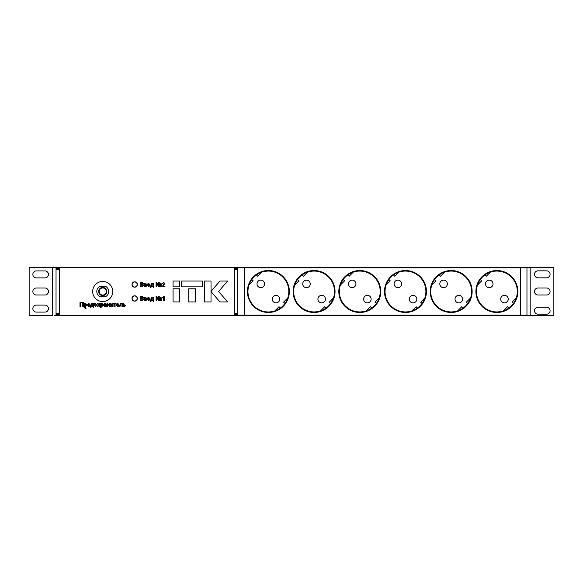 <?xml version="1.0" encoding="UTF-8"?>
<svg xmlns="http://www.w3.org/2000/svg" width="583" height="583" viewBox="0 0 583 583"><rect width="100%" height="100%" fill="white"/><g stroke="black" fill="none" stroke-linecap="round" stroke-linejoin="round"><path stroke-width="0.87" d="M546.592 314.193L537.992 314.193A3.498 3.498 0 0 1 534.494 310.695A3.498 3.498 0 0 1 537.992 307.205L546.592 307.205A3.498 3.498 0 0 1 550.09 310.695A3.498 3.498 0 0 1 546.592 314.193M546.592 294.998L537.992 294.998A3.498 3.498 0 0 1 534.494 291.5A3.498 3.498 0 0 1 537.992 288.002L546.592 288.002A3.498 3.498 0 0 1 550.09 291.5A3.498 3.498 0 0 1 546.592 294.998M546.592 277.836L537.992 277.836A3.498 3.498 0 0 1 534.494 274.338A3.498 3.498 0 0 1 537.992 270.847L546.592 270.847A3.498 3.498 0 0 1 550.09 274.338A3.498 3.498 0 0 1 546.592 277.836M553.85 315.155A0.539 0.539 0 0 1 553.311 315.695L526.966 315.695L526.966 267.305L553.311 267.305A0.539 0.539 0 0 1 553.85 267.845L553.85 315.155M526.966 314.077L526.966 267.305L244.19 267.305L244.19 315.695L520.517 315.695L520.517 267.305L520.517 315.695L526.966 315.695L526.966 314.077M59.364 268.595L56.034 268.595L56.034 267.305L237.74 267.305L237.74 315.695L54.416 315.695M493.021 283.899A3.76 3.76 0 0 1 487.381 287.157A3.76 3.76 0 0 1 487.381 280.642A3.76 3.76 0 0 1 493.021 283.899M508.23 299.101A3.76 3.76 0 0 1 502.582 302.358A3.76 3.76 0 0 1 502.582 295.843A3.76 3.76 0 0 1 508.23 299.101M508.85 308.043L507.509 306.709L503.34 310.877A20.427 20.427 0 0 1 477.484 285.029L481.66 280.853L480.319 279.519A20.427 20.427 0 0 1 484.881 274.957L486.222 276.291L490.39 272.123M516.239 297.971A20.427 20.427 0 0 1 476.435 291.5A20.427 20.427 0 0 1 500.141 271.335A20.427 20.427 0 0 1 516.239 297.971A20.427 20.427 0 0 1 476.435 291.5A20.427 20.427 0 0 1 500.141 271.335A20.427 20.427 0 0 1 516.239 297.971L512.071 302.147L513.412 303.481M447.329 283.899A3.76 3.76 0 0 1 441.681 287.157A3.76 3.76 0 0 1 441.681 280.642A3.76 3.76 0 0 1 447.329 283.899M462.53 299.101A3.76 3.76 0 0 1 456.89 302.358A3.76 3.76 0 0 1 456.89 295.843A3.76 3.76 0 0 1 462.53 299.101M457.64 310.877A20.427 20.427 0 0 0 463.15 308.043L461.809 306.709L457.64 310.877A20.427 20.427 0 0 1 431.792 285.029L435.96 280.853L434.619 279.519A20.427 20.427 0 0 0 431.792 285.029M401.629 283.899A3.76 3.76 0 0 1 395.988 287.157A3.76 3.76 0 0 1 395.988 280.642A3.76 3.76 0 0 1 401.629 283.899M416.838 299.101A3.76 3.76 0 0 1 411.19 302.358A3.76 3.76 0 0 1 411.19 295.843A3.76 3.76 0 0 1 416.838 299.101M411.948 310.877A20.427 20.427 0 0 0 417.457 308.043L416.116 306.709L411.948 310.877A20.427 20.427 0 0 1 386.092 285.029L390.267 280.853L388.927 279.519A20.427 20.427 0 0 1 393.489 274.957L394.829 276.291L398.998 272.123A20.427 20.427 0 0 0 393.489 274.957M355.936 283.899A3.76 3.76 0 0 1 350.288 287.157A3.76 3.76 0 0 1 350.288 280.642A3.76 3.76 0 0 1 355.936 283.899M371.138 299.101A3.76 3.76 0 0 1 365.497 302.358A3.76 3.76 0 0 1 365.497 295.843A3.76 3.76 0 0 1 371.138 299.101M371.757 308.043L370.416 306.709L366.248 310.877A20.427 20.427 0 0 1 340.399 285.029L344.568 280.853L343.227 279.519A20.427 20.427 0 0 1 347.789 274.957L349.13 276.291L353.298 272.123M310.236 283.899A3.76 3.76 0 0 1 304.596 287.157A3.76 3.76 0 0 1 304.596 280.642A3.76 3.76 0 0 1 310.236 283.899M325.445 299.101A3.76 3.76 0 0 1 319.797 302.358A3.76 3.76 0 0 1 319.797 295.843A3.76 3.76 0 0 1 325.445 299.101M326.065 308.043L324.724 306.709L320.555 310.877A20.427 20.427 0 0 1 294.699 285.029L298.875 280.853L297.534 279.519A20.427 20.427 0 0 1 302.096 274.957L303.437 276.291L307.605 272.123A20.427 20.427 0 0 0 302.096 274.957M264.544 283.899A3.76 3.76 0 0 1 258.896 287.157A3.76 3.76 0 0 1 258.896 280.642A3.76 3.76 0 0 1 264.544 283.899M279.745 299.101A3.76 3.76 0 0 1 274.105 302.358A3.76 3.76 0 0 1 274.105 295.843A3.76 3.76 0 0 1 279.745 299.101M251.834 279.519A20.427 20.427 0 0 0 249.007 285.029L253.175 280.853L251.834 279.519A20.427 20.427 0 0 1 256.396 274.957L257.737 276.291L261.905 272.123A20.427 20.427 0 0 0 256.396 274.957M280.365 308.043L279.024 306.709L274.855 310.877M470.547 297.971A20.427 20.427 0 0 1 430.735 291.5A20.427 20.427 0 0 1 454.449 271.335A20.427 20.427 0 0 1 470.547 297.971A20.427 20.427 0 0 1 430.735 291.5A20.427 20.427 0 0 1 454.449 271.335A20.427 20.427 0 0 1 470.547 297.971L466.371 302.147L467.712 303.481M440.522 276.291L444.691 272.123A20.427 20.427 0 0 0 439.181 274.957L440.522 276.291M420.678 302.147L422.019 303.481A20.427 20.427 0 0 0 424.847 297.971L420.678 302.147M386.092 285.029A20.427 20.427 0 0 1 388.927 279.519M379.154 297.971A20.427 20.427 0 0 1 339.342 291.5A20.427 20.427 0 0 1 363.056 271.335A20.427 20.427 0 0 1 379.154 297.971A20.427 20.427 0 0 1 339.342 291.5A20.427 20.427 0 0 1 363.056 271.335A20.427 20.427 0 0 1 379.154 297.971L374.978 302.147L376.319 303.481M340.399 285.029A20.427 20.427 0 0 1 343.227 279.519M329.286 302.147L330.627 303.481A20.427 20.427 0 0 0 333.454 297.971L329.286 302.147M294.699 285.029A20.427 20.427 0 0 1 297.534 279.519M287.762 297.971A20.427 20.427 0 0 1 247.95 291.5A20.427 20.427 0 0 1 271.663 271.335A20.427 20.427 0 0 1 287.762 297.971A20.427 20.427 0 0 1 247.95 291.5A20.427 20.427 0 0 1 271.663 271.335A20.427 20.427 0 0 1 287.762 297.971L283.586 302.147L284.927 303.481M385.042 291.5A20.427 20.427 0 0 1 408.749 271.335A20.427 20.427 0 0 1 424.847 297.971A20.427 20.427 0 0 1 385.042 291.5A20.427 20.427 0 0 1 408.749 271.335A20.427 20.427 0 0 1 424.847 297.971A20.427 20.427 0 0 1 385.042 291.5M293.65 291.5A20.427 20.427 0 0 1 317.356 271.335A20.427 20.427 0 0 1 333.454 297.971A20.427 20.427 0 0 1 293.65 291.5A20.427 20.427 0 0 1 317.356 271.335A20.427 20.427 0 0 1 333.454 297.971A20.427 20.427 0 0 1 293.65 291.5M134.673 281.983A2.529 2.529 0 0 1 136.859 285.772A2.529 2.529 0 0 1 132.487 285.772A2.529 2.529 0 0 1 134.673 281.983M108.176 315.695L151.186 315.695M135.169 281.866L134.382 281.866M134.382 301.134L135.169 301.134M56.034 268.595L56.034 314.405L59.364 314.405M234.344 314.405L237.74 314.405M56.034 314.077L59.364 314.077M234.344 314.077L237.74 314.077M237.74 268.595L234.344 268.595M56.034 268.923L59.364 268.923M234.344 268.923L237.74 268.923M56.034 315.695L56.034 314.405M237.74 267.845L244.19 267.845L244.19 267.305L520.517 267.305M53.235 267.305L56.034 267.305M30.229 315.695L52.696 315.695L52.696 267.305L30.229 267.305A1.079 1.079 0 0 0 29.15 268.384L29.15 314.616A1.079 1.079 0 0 0 30.229 315.695M44.957 305.098L36.357 305.098A3.498 3.498 0 0 0 32.859 308.596A3.498 3.498 0 0 0 36.357 312.087L44.957 312.087A3.498 3.498 0 0 0 48.447 308.596A3.498 3.498 0 0 0 44.957 305.098M36.357 277.902L44.957 277.902A3.498 3.498 0 0 0 48.447 274.404A3.498 3.498 0 0 0 44.957 270.913L36.357 270.913A3.498 3.498 0 0 0 32.859 274.404A3.498 3.498 0 0 0 36.357 277.902M44.957 288.002L36.357 288.002A3.498 3.498 0 0 0 32.859 291.5A3.498 3.498 0 0 0 36.357 294.998L44.957 294.998A3.498 3.498 0 0 0 48.447 291.5A3.498 3.498 0 0 0 44.957 288.002M528.584 315.695L530.297 315.695M244.19 267.305L237.74 267.305M237.74 315.695L244.19 315.695L244.19 315.155L237.74 315.155M526.966 267.845L244.19 267.845L244.19 315.155L526.966 315.155M95.758 298.751A10.057 10.057 0 0 0 95.772 298.766L96.399 299.312A10.057 10.057 0 0 0 96.414 299.327L97.084 299.822A10.057 10.057 0 0 0 97.099 299.837L97.813 300.274A10.057 10.057 0 0 0 97.827 300.281L98.571 300.653A10.057 10.057 0 0 0 98.593 300.668L99.365 300.974A10.057 10.057 0 0 0 99.38 300.981L100.181 301.229A10.057 10.057 0 0 0 100.196 301.229L101.012 301.404A10.057 10.057 0 0 0 101.034 301.411L101.857 301.513A10.057 10.057 0 0 0 101.879 301.52L102.71 301.557A10.057 10.057 0 0 0 102.732 301.557L103.563 301.52A10.057 10.057 0 0 0 103.585 301.513L104.408 301.411A10.057 10.057 0 0 0 104.43 301.404L105.246 301.229A10.057 10.057 0 0 0 105.268 301.229L106.062 300.981A10.057 10.057 0 0 0 106.084 300.974L106.857 300.668A10.057 10.057 0 0 0 106.871 300.653L107.615 300.281A10.057 10.057 0 0 0 107.636 300.274L108.343 299.837A10.057 10.057 0 0 0 108.358 299.822L109.028 299.327A10.057 10.057 0 0 0 109.043 299.312L109.67 298.766A10.057 10.057 0 0 0 109.684 298.751L110.26 298.146A10.057 10.057 0 0 0 110.274 298.132L110.799 297.483A10.057 10.057 0 0 0 110.814 297.468L111.28 296.776A10.057 10.057 0 0 0 111.287 296.762L111.696 296.033A10.057 10.057 0 0 0 111.703 296.018L112.045 295.26A10.057 10.057 0 0 0 112.053 295.238L112.33 294.451A10.057 10.057 0 0 0 112.337 294.437L112.548 293.628A10.057 10.057 0 0 0 112.555 293.606L112.694 292.79A10.057 10.057 0 0 0 112.694 292.768L112.767 291.937A10.057 10.057 0 0 0 112.767 291.915L112.767 291.085A10.057 10.057 0 0 0 112.767 291.063L112.694 290.232A10.057 10.057 0 0 0 112.694 290.21L112.555 289.394A10.057 10.057 0 0 0 112.548 289.372L112.337 288.563A10.057 10.057 0 0 0 112.33 288.549L112.053 287.762A10.057 10.057 0 0 0 112.045 287.74L111.703 286.982A10.057 10.057 0 0 0 111.696 286.967L111.287 286.238A10.057 10.057 0 0 0 111.28 286.224L110.814 285.532A10.057 10.057 0 0 0 110.799 285.517L110.274 284.868A10.057 10.057 0 0 0 110.26 284.854L109.684 284.249A10.057 10.057 0 0 0 109.67 284.234L109.043 283.688A10.057 10.057 0 0 0 109.028 283.673L108.358 283.178A10.057 10.057 0 0 0 108.343 283.163L107.636 282.726A10.057 10.057 0 0 0 107.615 282.719L106.871 282.347A10.057 10.057 0 0 0 106.857 282.332L106.084 282.026A10.057 10.057 0 0 0 106.062 282.019L105.268 281.771A10.057 10.057 0 0 0 105.246 281.771L104.43 281.596A10.057 10.057 0 0 0 104.408 281.589L103.585 281.487A10.057 10.057 0 0 0 103.563 281.48L102.732 281.443A10.057 10.057 0 0 0 102.71 281.443L101.879 281.48A10.057 10.057 0 0 0 101.857 281.487L101.034 281.589A10.057 10.057 0 0 0 101.012 281.596L100.196 281.771A10.057 10.057 0 0 0 100.181 281.771L99.38 282.019A10.057 10.057 0 0 0 99.365 282.026L98.593 282.332A10.057 10.057 0 0 0 98.571 282.347L97.827 282.719A10.057 10.057 0 0 0 97.813 282.726L97.099 283.163A10.057 10.057 0 0 0 97.084 283.178L96.414 283.673A10.057 10.057 0 0 0 96.399 283.688L95.772 284.234A10.057 10.057 0 0 0 95.758 284.249L95.182 284.854A10.057 10.057 0 0 0 95.167 284.868L94.643 285.517A10.057 10.057 0 0 0 94.635 285.532L94.169 286.224A10.057 10.057 0 0 0 94.154 286.238L93.746 286.967A10.057 10.057 0 0 0 93.739 286.982L93.397 287.74A10.057 10.057 0 0 0 93.389 287.762L93.112 288.549A10.057 10.057 0 0 0 93.105 288.563L92.894 289.372A10.057 10.057 0 0 0 92.894 289.394L92.755 290.21A10.057 10.057 0 0 0 92.748 290.232L92.675 291.063A10.057 10.057 0 0 0 92.675 291.085L92.675 291.915A10.057 10.057 0 0 0 92.675 291.937L92.748 292.768A10.057 10.057 0 0 0 92.755 292.79L92.894 293.606A10.057 10.057 0 0 0 92.894 293.628L93.105 294.437A10.057 10.057 0 0 0 93.112 294.451L93.389 295.238A10.057 10.057 0 0 0 93.397 295.26L93.739 296.018A10.057 10.057 0 0 0 93.746 296.033L94.154 296.762A10.057 10.057 0 0 0 94.169 296.776L94.635 297.468A10.057 10.057 0 0 0 94.643 297.483L95.167 298.132A10.057 10.057 0 0 0 95.182 298.146L95.758 298.751M99.176 291.5A3.549 3.549 0 0 0 104.495 294.575A3.549 3.549 0 0 0 104.495 288.425A3.549 3.549 0 0 0 99.176 291.5M98.636 291.5A4.088 4.088 0 0 1 104.765 287.958A4.088 4.088 0 0 1 104.765 295.042A4.088 4.088 0 0 1 98.636 291.5M105.406 296.769L100.036 296.769A5.91 5.91 0 0 1 100.036 286.231L105.406 286.231A5.91 5.91 0 0 1 105.406 296.769M134.673 295.96A2.529 2.529 0 0 1 136.859 299.749A2.529 2.529 0 0 1 132.487 299.749A2.529 2.529 0 0 1 134.673 295.96M219.922 281.042L211.075 291.42L211.017 281.042L204.407 281.042L204.407 301.928L211.017 301.928L211.017 291.558L219.922 301.928L227.618 301.928L218.603 291.485L227.618 281.042L219.922 281.042M173.064 286.851L179.673 286.851L179.673 281.042L173.064 281.042L173.064 286.851M173.064 301.928L179.673 301.928L179.673 288.774L173.064 288.774L173.064 301.928M188.732 301.928L195.341 301.928L195.341 288.774L188.732 288.774L188.732 301.928M181.597 286.851L202.483 286.851L202.483 281.042L181.597 281.042L181.597 286.851M86.073 308.167A0.539 0.539 0 0 1 85.271 308.633A0.539 0.539 0 0 1 85.271 307.7A0.539 0.539 0 0 1 86.073 308.167A0.539 0.539 0 0 1 85.533 308.706A0.539 0.539 0 0 1 85.001 308.167M80.002 306.556L80.002 302.249L83.369 302.249L83.369 306.556L82.764 306.556L82.764 302.752L80.614 302.752L80.614 306.556L80.002 306.556M88.827 306.111L90.19 305.674L88.82 306.607L87.341 305.011L88.791 303.357L90.205 304.975L87.887 305.12L88.827 306.111M95.554 306.607L94.118 304.982L94.592 303.699L95.554 303.357L96.989 304.938L95.554 306.607M101.121 307.707L100.575 307.707L100.575 303.408L101.121 303.408L101.121 303.911L101.996 303.357L103.271 304.96L101.93 306.607L101.121 306.155L101.121 307.707M107.192 306.556L107.192 303.408L107.738 303.408L107.738 304.676L109.174 304.676L109.174 303.408L109.728 303.408L109.728 306.556L109.174 306.556L109.174 305.171L107.738 305.171L107.738 306.556L107.192 306.556M113.532 303.903L113.532 303.408L116.068 303.408L116.068 303.903L115.077 303.903L115.077 306.556L114.523 306.556L114.523 303.903L113.532 303.903M120.091 305.441L120.091 303.408L122.517 303.408L122.517 306.549L121.964 306.549L121.964 303.903L120.645 303.903L120.645 305.426L119.93 306.556L119.486 306.053L120.091 305.441M142.157 286.661L140.547 286.661L140.547 282.361L142.157 282.361L143.578 283.476L142.93 284.402L143.746 285.43L142.157 286.661M148.818 286.719L147.382 285.087L147.856 283.812L148.818 283.462L150.246 285.043L148.818 286.719M156.091 286.661L156.091 282.361L156.769 282.361L158.634 285.692L158.634 282.361L159.239 282.361L159.239 286.661L158.554 286.661L156.703 283.345L156.703 286.661L156.091 286.661M159.676 286.333L159.676 285.838L161.666 285.838L161.666 286.333L159.676 286.333M142.157 300.639L140.547 300.639L140.547 296.339L142.157 296.339L143.578 297.454L142.93 298.379L143.746 299.407L142.157 300.639M148.818 300.697L147.382 299.064L147.856 297.789L148.818 297.439L150.246 299.021L148.818 300.697M156.091 300.639L156.091 296.339L156.769 296.339L158.634 299.669L158.634 296.339L159.239 296.339L159.239 300.639L158.554 300.639L156.703 297.323L156.703 300.639L156.091 300.639M159.676 300.311L159.676 299.815L161.666 299.815L161.666 300.311L159.676 300.311M131.984 298.489A2.689 2.689 0 0 0 136.014 300.813A2.689 2.689 0 0 0 136.014 296.164A2.689 2.689 0 0 0 131.984 298.489M131.984 284.511A2.689 2.689 0 0 0 136.014 286.836A2.689 2.689 0 0 0 136.014 282.187A2.689 2.689 0 0 0 131.984 284.511M164.202 296.339L164.202 300.639L163.648 300.639L163.648 297.286L162.657 297.92L162.657 297.41L164.202 296.339M160.653 299.48L159.625 298.285L160.675 297.162L161.717 298.321L160.653 299.48M150.8 300.143L151.354 297.498L153.395 297.498L153.781 301.52L153.285 301.52L153.285 300.639L150.968 300.639L150.968 301.52L150.472 301.52L150.8 300.143M144.402 300.639L144.402 297.498L145.626 297.498L146.829 298.314L146.428 298.97L146.945 299.742L145.801 300.639L144.402 300.639M162.868 286.107L164.974 286.107L164.974 286.661L162.161 286.661L164.362 283.557L163.583 282.857L162.212 283.571L163.597 282.361L164.916 283.549L162.868 286.107M160.653 285.502L159.625 284.307L160.675 283.185L161.717 284.344L160.653 285.502M150.8 286.166L151.354 283.52L153.395 283.52L153.781 287.543L153.285 287.543L153.285 286.661L150.968 286.661L150.968 287.543L150.472 287.543L150.8 286.166M144.402 286.661L144.402 283.52L145.626 283.52L146.829 284.336L146.428 284.992L146.945 285.765L145.801 286.661L144.402 286.661M123.29 306.556L123.29 303.408L123.844 303.408L123.844 304.566L125.768 305.565L124.573 306.556L123.29 306.556M117.832 306.111L119.194 305.674L117.824 306.607L116.345 305.011L117.795 303.357L119.209 304.975L116.892 305.12L117.832 306.111M110.5 306.556L110.5 303.408L111.047 303.408L111.047 305.805L112.366 303.408L113.036 303.408L113.036 306.556L112.483 306.556L112.483 304.173L111.171 306.556L110.5 306.556M106.033 306.556L105.866 306.17L104.743 306.607L103.716 305.718L104.444 304.829L105.807 304.566L105.093 303.852L103.767 304.29L105.195 303.357L106.39 304.042L106.58 306.556L106.033 306.556M97.922 306.556L97.266 306.556L98.367 304.982L97.317 303.408L97.98 303.408L98.709 304.494L99.467 303.408L100.13 303.408L99.03 304.982L100.072 306.556L99.416 306.556L98.687 305.463L97.922 306.556M90.759 306.053L91.305 303.408L93.346 303.408L93.732 307.438L93.236 307.438L93.236 306.556L90.926 306.556L90.926 307.438L90.423 307.438L90.759 306.053M84.746 307.707L84.192 307.707L84.192 303.408L84.746 303.408L84.746 303.911L85.621 303.357L86.896 304.96L85.555 306.607L84.746 306.155L84.746 307.707M59.364 313.545L59.364 314.616A1.079 1.079 0 0 0 60.435 315.695L233.273 315.695A1.079 1.079 0 0 0 234.344 314.616L234.344 268.384A1.079 1.079 0 0 0 233.273 267.305L60.435 267.305A1.079 1.079 0 0 0 59.364 268.384L59.364 313.545L56.034 313.545M234.344 269.455L237.74 269.455M237.631 313.545L234.344 313.545M237.682 269.455L237.74 313.545M160.668 297.549L160.172 298.307L160.668 299.094L161.17 298.328L160.668 297.549M152.841 297.993L151.791 297.993L151.405 300.143L152.841 300.143L152.841 297.993M148.818 297.935L147.936 299.064L148.818 300.201L149.7 299.05L148.818 297.935M144.956 297.993L144.956 298.766L146.282 298.379L144.956 297.993M144.956 299.261L144.956 300.143L146.391 299.706L144.956 299.261M141.152 296.834L141.152 298.161L142.558 298.11L142.973 297.505L141.152 296.834M141.152 298.656L141.152 300.143L142.536 300.121L143.134 299.4L141.152 298.656M160.668 283.571L160.172 284.329L160.668 285.116L161.17 284.351L160.668 283.571M152.841 284.016L151.791 284.016L151.405 286.166L152.841 286.166L152.841 284.016M148.818 283.957L147.936 285.087L148.818 286.224L149.7 285.072L148.818 283.957M144.956 284.016L144.956 284.788L146.282 284.402L144.956 284.016M144.956 285.284L144.956 286.166L146.391 285.728L144.956 285.284M141.152 282.857L141.152 284.183L142.558 284.132L142.973 283.527L141.152 282.857M141.152 284.679L141.152 286.166L142.536 286.144L143.134 285.422L141.152 284.679M123.844 305.062L123.844 306.053L125.221 305.565L123.844 305.062M117.788 303.852L116.892 304.625L118.655 304.625L117.788 303.852M105.807 305.222L104.27 305.689L104.867 306.111L105.807 305.222M101.938 303.852L101.121 305.004L101.916 306.111L102.725 304.967L101.938 303.852M95.554 303.852L94.672 304.982L95.554 306.111L96.435 304.96L95.554 303.852M92.799 303.903L91.75 303.903L91.363 306.053L92.799 306.053L92.799 303.903M88.791 303.852L87.887 304.625L89.651 304.625L88.791 303.852M85.563 303.852L84.746 305.004L85.541 306.111L86.35 304.967L85.563 303.852M56.034 269.455L59.364 269.455M54.416 267.305L53.235 266.985M530.297 267.305L528.584 267.305M530.195 267.305L530.195 315.695M475.896 291.5A20.966 20.966 0 0 0 507.348 309.66A20.966 20.966 0 0 0 507.348 273.34A20.966 20.966 0 0 0 475.896 291.5M430.203 291.5A20.966 20.966 0 0 0 461.649 309.66A20.966 20.966 0 0 0 461.649 273.34A20.966 20.966 0 0 0 430.203 291.5M384.503 291.5A20.966 20.966 0 0 0 415.956 309.66A20.966 20.966 0 0 0 415.956 273.34A20.966 20.966 0 0 0 384.503 291.5M338.81 291.5A20.966 20.966 0 0 0 370.256 309.66A20.966 20.966 0 0 0 370.256 273.34A20.966 20.966 0 0 0 338.81 291.5M293.111 291.5A20.966 20.966 0 0 0 324.563 309.66A20.966 20.966 0 0 0 324.563 273.34A20.966 20.966 0 0 0 293.111 291.5M247.418 291.5A20.966 20.966 0 0 0 278.863 309.66A20.966 20.966 0 0 0 278.863 273.34A20.966 20.966 0 0 0 247.418 291.5"/></g></svg>
